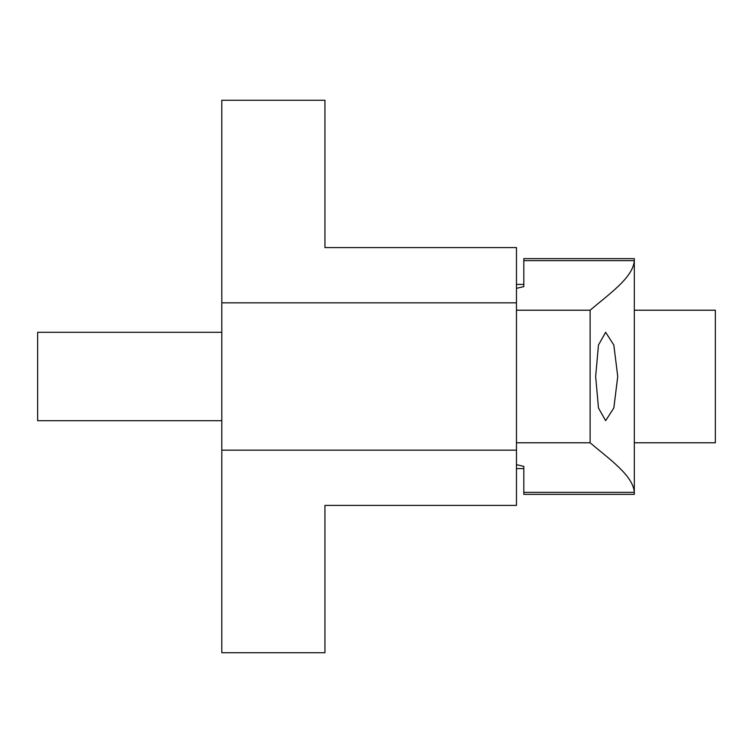 <?xml version="1.0" encoding="UTF-8"?>
<svg xmlns="http://www.w3.org/2000/svg" width="753" height="753" viewBox="0 0 753 753"><rect width="100%" height="100%" fill="white"/><g stroke="black" fill="none" stroke-linecap="round" stroke-linejoin="round"><path stroke-width="1.13" d="M516.464 468.582L523.824 468.582L523.824 466.389L516.464 464.657L516.464 505.414L324.938 505.414L324.938 652.738L221.806 652.738L221.806 100.262L324.938 100.262L324.938 247.586L516.464 247.586L516.464 288.343L523.824 286.611L523.824 258.637L634.318 258.637L634.318 260.642C633.151 277.462 609.328 293.839 590.126 310.208L516.464 310.208L516.464 288.343M595.651 376.5L598.466 345.015L605.638 332.299L613.836 345.034L617.742 376.5L613.827 407.994L605.638 420.701L598.466 407.975L595.651 376.5M523.824 260.642L634.318 260.642L634.318 494.363L523.824 494.363L523.824 466.389M523.824 492.358L634.318 492.358C633.151 475.538 609.328 459.161 590.126 442.792L516.464 442.792L516.464 464.657M516.464 310.208L516.464 442.792M590.126 310.208L590.126 442.792M523.824 286.611L523.824 284.418L516.464 284.418M516.464 302.838L221.806 302.838M516.464 450.162L221.806 450.162M221.806 332.299L37.65 332.299L37.65 420.701L221.806 420.701M634.318 310.208L715.35 310.208L715.35 442.792L634.318 442.792"/></g></svg>
